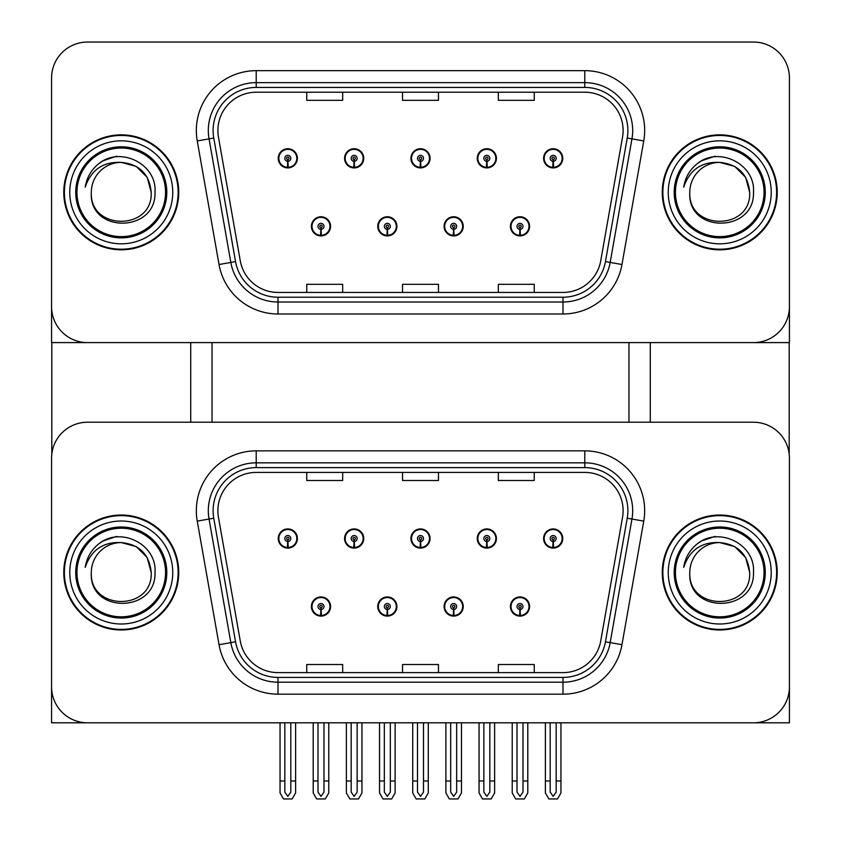 <?xml version="1.0" encoding="UTF-8"?>
<svg xmlns="http://www.w3.org/2000/svg" width="841" height="841" viewBox="0 0 841 841"><rect width="100%" height="100%" fill="white"/><g stroke="black" fill="none" stroke-linecap="round" stroke-linejoin="round"><path stroke-width="1.26" d="M311.412 606.519A9.577 9.577 0 0 0 320.989 616.106A9.577 9.577 0 0 0 330.576 606.519A9.577 9.577 0 0 0 320.989 596.942A9.577 9.577 0 0 0 311.412 606.519M377.756 606.519A9.577 9.577 0 0 0 387.333 616.106A9.577 9.577 0 0 0 396.91 606.519A9.577 9.577 0 0 0 387.333 596.942A9.577 9.577 0 0 0 377.756 606.519M444.09 606.519A9.577 9.577 0 0 0 453.667 616.106A9.577 9.577 0 0 0 463.244 606.519A9.577 9.577 0 0 0 453.667 596.942A9.577 9.577 0 0 0 444.09 606.519M477.257 538.503A9.577 9.577 0 0 0 486.834 548.09A9.577 9.577 0 0 0 496.421 538.503A9.577 9.577 0 0 0 486.834 528.926A9.577 9.577 0 0 0 477.257 538.503M410.923 538.503A9.577 9.577 0 0 0 420.5 548.09A9.577 9.577 0 0 0 430.077 538.503A9.577 9.577 0 0 0 420.5 528.926A9.577 9.577 0 0 0 410.923 538.503M344.579 538.503A9.577 9.577 0 0 0 354.166 548.09A9.577 9.577 0 0 0 363.743 538.503A9.577 9.577 0 0 0 354.166 528.926A9.577 9.577 0 0 0 344.579 538.503M278.245 538.503A9.577 9.577 0 0 0 287.822 548.09A9.577 9.577 0 0 0 297.399 538.503A9.577 9.577 0 0 0 287.822 528.926A9.577 9.577 0 0 0 278.245 538.503M510.424 606.519A9.577 9.577 0 0 0 520.011 616.106A9.577 9.577 0 0 0 529.588 606.519A9.577 9.577 0 0 0 520.011 596.942A9.577 9.577 0 0 0 510.424 606.519M543.601 538.503A9.577 9.577 0 0 0 553.178 548.09A9.577 9.577 0 0 0 562.755 538.503A9.577 9.577 0 0 0 553.178 528.926A9.577 9.577 0 0 0 543.601 538.503M789.426 722.797L789.426 458.156A35.921 35.921 0 0 0 753.504 422.235L87.496 422.235A35.921 35.921 0 0 0 51.574 458.156L51.574 722.797L789.426 722.797M628.973 342.602L628.973 422.235M212.027 342.602L212.027 422.235M311.412 226.334A9.577 9.577 0 0 0 320.989 235.911A9.577 9.577 0 0 0 330.576 226.334A9.577 9.577 0 0 0 320.989 216.757A9.577 9.577 0 0 0 311.412 226.334M377.756 226.334A9.577 9.577 0 0 0 387.333 235.911A9.577 9.577 0 0 0 396.91 226.334A9.577 9.577 0 0 0 387.333 216.757A9.577 9.577 0 0 0 377.756 226.334M444.09 226.334A9.577 9.577 0 0 0 453.667 235.911A9.577 9.577 0 0 0 463.244 226.334A9.577 9.577 0 0 0 453.667 216.757A9.577 9.577 0 0 0 444.09 226.334M477.257 158.318A9.577 9.577 0 0 0 486.834 167.906A9.577 9.577 0 0 0 496.421 158.318A9.577 9.577 0 0 0 486.834 148.741A9.577 9.577 0 0 0 477.257 158.318M410.923 158.318A9.577 9.577 0 0 0 420.5 167.906A9.577 9.577 0 0 0 430.077 158.318A9.577 9.577 0 0 0 420.5 148.741A9.577 9.577 0 0 0 410.923 158.318M344.579 158.318A9.577 9.577 0 0 0 354.166 167.906A9.577 9.577 0 0 0 363.743 158.318A9.577 9.577 0 0 0 354.166 148.741A9.577 9.577 0 0 0 344.579 158.318M278.245 158.318A9.577 9.577 0 0 0 287.822 167.906A9.577 9.577 0 0 0 297.399 158.318A9.577 9.577 0 0 0 287.822 148.741A9.577 9.577 0 0 0 278.245 158.318M510.424 226.334A9.577 9.577 0 0 0 520.011 235.911A9.577 9.577 0 0 0 529.588 226.334A9.577 9.577 0 0 0 520.011 216.757A9.577 9.577 0 0 0 510.424 226.334M543.601 158.318A9.577 9.577 0 0 0 553.178 167.906A9.577 9.577 0 0 0 562.755 158.318A9.577 9.577 0 0 0 553.178 148.741A9.577 9.577 0 0 0 543.601 158.318M789.426 342.602L789.426 77.971A35.921 35.921 0 0 0 753.504 42.05L87.496 42.05A35.921 35.921 0 0 0 51.574 77.971L51.574 342.602L789.426 342.602M63.779 572.511A57.472 57.472 0 0 0 121.262 629.993A57.472 57.472 0 0 0 178.734 572.511A57.472 57.472 0 0 0 121.262 515.039A57.472 57.472 0 0 0 63.779 572.511M662.266 572.511A57.472 57.472 0 0 0 719.738 629.993A57.472 57.472 0 0 0 777.221 572.511A57.472 57.472 0 0 0 719.738 515.039A57.472 57.472 0 0 0 662.266 572.511M217.893 510.729A38.318 38.318 0 0 1 256.211 472.411L584.789 472.411A38.318 38.318 0 0 1 622.529 517.383L600.737 640.958A38.318 38.318 0 0 1 562.997 672.621L278.003 672.621A38.318 38.318 0 0 1 240.263 640.958L218.471 517.383A38.318 38.318 0 0 1 217.893 510.729M213.099 510.729A43.112 43.112 0 0 0 213.761 518.214L235.554 641.788A43.112 43.112 0 0 0 278.003 677.415L562.997 677.415A43.112 43.112 0 0 0 605.446 641.788L627.239 518.214A43.112 43.112 0 0 0 584.789 467.617L256.211 467.617A43.112 43.112 0 0 0 213.099 510.729M197.246 521.126A59.869 59.869 0 0 1 256.211 450.86L584.789 450.86A59.869 59.869 0 0 1 643.754 521.126L621.962 644.7A59.869 59.869 0 0 1 562.997 694.172L278.003 694.172A59.869 59.869 0 0 1 219.038 644.7L197.246 521.126L209.041 519.044A47.895 47.895 0 0 1 256.211 462.834L584.789 462.834A47.895 47.895 0 0 1 631.959 519.044L610.167 642.619A47.895 47.895 0 0 1 562.997 682.198L278.003 682.198A47.895 47.895 0 0 1 230.833 642.619L209.041 519.044A47.895 47.895 0 0 1 208.316 510.729M753.504 422.235L87.496 422.235M51.574 458.156L51.574 686.866A35.921 35.921 0 0 0 87.496 722.797L753.504 722.797A35.921 35.921 0 0 0 789.426 686.866L789.426 458.156M402.534 472.411L402.534 480.516L438.466 480.516L438.466 472.411M306.744 472.411L306.744 480.516L342.665 480.516L342.665 472.411M498.335 472.411L498.335 480.516L534.256 480.516L534.256 472.411M438.466 672.621L438.466 664.516L402.534 664.516L402.534 672.621M342.665 672.621L342.665 664.516L306.744 664.516L306.744 672.621M534.256 672.621L534.256 664.516L498.335 664.516L498.335 672.621M63.779 192.326A57.472 57.472 0 0 0 121.262 249.809A57.472 57.472 0 0 0 178.734 192.326A57.472 57.472 0 0 0 121.262 134.854A57.472 57.472 0 0 0 63.779 192.326M662.266 192.326A57.472 57.472 0 0 0 719.738 249.809A57.472 57.472 0 0 0 777.221 192.326A57.472 57.472 0 0 0 719.738 134.854A57.472 57.472 0 0 0 662.266 192.326M217.893 130.544A38.318 38.318 0 0 1 256.211 92.226L584.789 92.226A38.318 38.318 0 0 1 622.529 137.199L600.737 260.773A38.318 38.318 0 0 1 562.997 292.437L278.003 292.437A38.318 38.318 0 0 1 240.263 260.773L218.471 137.199A38.318 38.318 0 0 1 217.893 130.544M213.099 130.544A43.112 43.112 0 0 0 213.761 138.029L235.554 261.604A43.112 43.112 0 0 0 278.003 297.22L562.997 297.22A43.112 43.112 0 0 0 605.446 261.604L627.239 138.029A43.112 43.112 0 0 0 584.789 87.432L256.211 87.432A43.112 43.112 0 0 0 213.099 130.544M197.246 140.941A59.869 59.869 0 0 1 256.211 70.665L584.789 70.665A59.869 59.869 0 0 1 643.754 140.941L621.962 264.516A59.869 59.869 0 0 1 562.997 313.987L278.003 313.987A59.869 59.869 0 0 1 219.038 264.516L197.246 140.941L209.041 138.86A47.895 47.895 0 0 1 256.211 82.639L584.789 82.639A47.895 47.895 0 0 1 631.959 138.86L610.167 262.434A47.895 47.895 0 0 1 562.997 302.014L278.003 302.014A47.895 47.895 0 0 1 230.833 262.434L209.041 138.86A47.895 47.895 0 0 1 208.316 130.544M753.504 42.05L87.496 42.05M51.574 77.971L51.574 306.681A35.921 35.921 0 0 0 87.496 342.602L753.504 342.602A35.921 35.921 0 0 0 789.426 306.681L789.426 77.971M402.534 92.226L402.534 100.331L438.466 100.331L438.466 92.226M306.744 92.226L306.744 100.331L342.665 100.331L342.665 92.226M498.335 92.226L498.335 100.331L534.256 100.331L534.256 92.226M438.466 292.437L438.466 284.321L402.534 284.321L402.534 292.437M342.665 292.437L342.665 284.321L306.744 284.321L306.744 292.437M534.256 292.437L534.256 284.321L498.335 284.321L498.335 292.437M522.997 722.797L522.997 792.106L520.011 796.374L517.015 792.106L517.015 780.984L512.222 780.984L512.222 792.958L515.68 798.95L524.332 798.95L527.791 792.958L527.791 722.797M519.875 609.515L519.612 615.496A8.978 8.978 0 0 1 511.023 606.519A8.978 8.978 0 0 1 520.011 597.541A8.978 8.978 0 0 1 528.989 606.519A8.978 8.978 0 0 1 520.4 615.496L520.137 609.515A2.996 2.996 0 0 0 522.997 606.519A2.996 2.996 0 0 0 520.011 603.533A2.996 2.996 0 0 0 517.015 606.519A2.996 2.996 0 0 0 519.875 609.515L519.959 607.717A1.198 1.198 0 0 1 518.813 606.519A1.198 1.198 0 0 1 520.011 605.32A1.198 1.198 0 0 1 521.199 606.519A1.198 1.198 0 0 1 520.064 607.717L520.137 609.515M529.283 608.916L528.663 608.916M528.663 604.122L529.283 604.122M511.349 608.916L510.729 608.916M510.729 604.122L511.349 604.122M512.222 722.797L512.222 780.984M517.015 722.797L517.015 780.984M522.997 780.984L527.791 780.984M556.174 722.797L556.174 792.106L553.178 796.374L550.182 792.106L550.182 780.984L545.388 780.984L545.388 792.958L548.847 798.95L557.499 798.95L560.958 792.958L560.958 722.797M553.042 541.499L552.789 547.48A8.978 8.978 0 0 1 544.19 538.503A8.978 8.978 0 0 1 553.178 529.525A8.978 8.978 0 0 1 562.156 538.503A8.978 8.978 0 0 1 553.567 547.48L553.304 541.499A2.996 2.996 0 0 0 556.174 538.503A2.996 2.996 0 0 0 553.178 535.517A2.996 2.996 0 0 0 550.182 538.503A2.996 2.996 0 0 0 553.042 541.499L553.126 539.701A1.198 1.198 0 0 1 551.98 538.503A1.198 1.198 0 0 1 553.178 537.315A1.198 1.198 0 0 1 554.377 538.503A1.198 1.198 0 0 1 553.231 539.701L553.304 541.499M562.45 540.9L561.83 540.9M561.83 536.116L562.45 536.116M544.516 540.9L543.896 540.9M543.896 536.116L544.516 536.116M545.388 722.797L545.388 780.984M550.182 722.797L550.182 780.984M556.174 780.984L560.958 780.984M519.875 229.33L519.612 235.312A8.978 8.978 0 0 1 511.023 226.334A8.978 8.978 0 0 1 520.011 217.356A8.978 8.978 0 0 1 528.989 226.334A8.978 8.978 0 0 1 520.4 235.312L520.137 229.33A2.996 2.996 0 0 0 522.997 226.334A2.996 2.996 0 0 0 520.011 223.338A2.996 2.996 0 0 0 517.015 226.334A2.996 2.996 0 0 0 519.875 229.33L519.959 227.533A1.198 1.198 0 0 1 518.813 226.334A1.198 1.198 0 0 1 520.011 225.136A1.198 1.198 0 0 1 521.199 226.334A1.198 1.198 0 0 1 520.064 227.533L520.137 229.33M529.283 228.731L528.663 228.731M528.663 223.937L529.283 223.937M511.349 228.731L510.729 228.731M510.729 223.937L511.349 223.937M553.042 161.314L552.789 167.296A8.978 8.978 0 0 1 544.19 158.318A8.978 8.978 0 0 1 553.178 149.341A8.978 8.978 0 0 1 562.156 158.318A8.978 8.978 0 0 1 553.567 167.296L553.304 161.314A2.996 2.996 0 0 0 556.174 158.318A2.996 2.996 0 0 0 553.178 155.333A2.996 2.996 0 0 0 550.182 158.318A2.996 2.996 0 0 0 553.042 161.314L553.126 159.517A1.198 1.198 0 0 1 551.98 158.318A1.198 1.198 0 0 1 553.178 157.12A1.198 1.198 0 0 1 554.377 158.318A1.198 1.198 0 0 1 553.231 159.517L553.304 161.314M562.45 160.715L561.83 160.715M561.83 155.921L562.45 155.921M544.516 160.715L543.896 160.715M543.896 155.921L544.516 155.921M486.708 161.314L486.445 167.296A8.978 8.978 0 0 1 477.856 158.318A8.978 8.978 0 0 1 486.834 149.341A8.978 8.978 0 0 1 495.822 158.318A8.978 8.978 0 0 1 487.233 167.296L486.971 161.314A2.996 2.996 0 0 0 489.83 158.318A2.996 2.996 0 0 0 486.834 155.333A2.996 2.996 0 0 0 483.848 158.318A2.996 2.996 0 0 0 486.708 161.314L486.781 159.517A1.198 1.198 0 0 1 485.635 158.318A1.198 1.198 0 0 1 486.834 157.12A1.198 1.198 0 0 1 488.032 158.318A1.198 1.198 0 0 1 486.886 159.517L486.971 161.314M496.116 160.715L495.496 160.715M495.496 155.921L496.116 155.921M478.182 160.715L477.562 160.715M477.562 155.921L478.182 155.921M420.374 161.314L420.111 167.296A8.978 8.978 0 0 1 411.522 158.318A8.978 8.978 0 0 1 420.5 149.341A8.978 8.978 0 0 1 429.478 158.318A8.978 8.978 0 0 1 420.889 167.296L420.626 161.314A2.996 2.996 0 0 0 423.496 158.318A2.996 2.996 0 0 0 420.5 155.333A2.996 2.996 0 0 0 417.504 158.318A2.996 2.996 0 0 0 420.374 161.314L420.447 159.517A1.198 1.198 0 0 1 419.302 158.318A1.198 1.198 0 0 1 420.5 157.12A1.198 1.198 0 0 1 421.698 158.318A1.198 1.198 0 0 1 420.553 159.517L420.626 161.314M429.772 160.715L429.152 160.715M429.152 155.921L429.772 155.921M411.848 160.715L411.228 160.715M411.228 155.921L411.848 155.921M354.029 161.314L353.767 167.296A8.978 8.978 0 0 1 345.178 158.318A8.978 8.978 0 0 1 354.166 149.341A8.978 8.978 0 0 1 363.144 158.318A8.978 8.978 0 0 1 354.555 167.296L354.292 161.314A2.996 2.996 0 0 0 357.152 158.318A2.996 2.996 0 0 0 354.166 155.333A2.996 2.996 0 0 0 351.17 158.318A2.996 2.996 0 0 0 354.029 161.314L354.114 159.517A1.198 1.198 0 0 1 352.968 158.318A1.198 1.198 0 0 1 354.166 157.12A1.198 1.198 0 0 1 355.365 158.318A1.198 1.198 0 0 1 354.219 159.517L354.292 161.314M363.438 160.715L362.818 160.715M362.818 155.921L363.438 155.921M345.504 160.715L344.884 160.715M344.884 155.921L345.504 155.921M287.696 161.314L287.433 167.296A8.978 8.978 0 0 1 278.844 158.318A8.978 8.978 0 0 1 287.822 149.341A8.978 8.978 0 0 1 296.81 158.318A8.978 8.978 0 0 1 288.211 167.296L287.958 161.314A2.996 2.996 0 0 0 290.818 158.318A2.996 2.996 0 0 0 287.822 155.333A2.996 2.996 0 0 0 284.826 158.318A2.996 2.996 0 0 0 287.696 161.314L287.769 159.517A1.198 1.198 0 0 1 286.623 158.318A1.198 1.198 0 0 1 287.822 157.12A1.198 1.198 0 0 1 289.02 158.318A1.198 1.198 0 0 1 287.874 159.517L287.958 161.314M297.104 160.715L296.484 160.715M296.484 155.921L297.104 155.921M279.17 160.715L278.55 160.715M278.55 155.921L279.17 155.921M489.83 722.797L489.83 792.106L486.834 796.374L483.848 792.106L483.848 780.984L479.055 780.984L479.055 792.958L482.513 798.95L491.165 798.95L494.624 792.958L494.624 722.797M486.708 541.499L486.445 547.48A8.978 8.978 0 0 1 477.856 538.503A8.978 8.978 0 0 1 486.834 529.525A8.978 8.978 0 0 1 495.822 538.503A8.978 8.978 0 0 1 487.233 547.48L486.971 541.499A2.996 2.996 0 0 0 489.83 538.503A2.996 2.996 0 0 0 486.834 535.517A2.996 2.996 0 0 0 483.848 538.503A2.996 2.996 0 0 0 486.708 541.499L486.781 539.701A1.198 1.198 0 0 1 485.635 538.503A1.198 1.198 0 0 1 486.834 537.315A1.198 1.198 0 0 1 488.032 538.503A1.198 1.198 0 0 1 486.886 539.701L486.971 541.499M496.116 540.9L495.496 540.9M495.496 536.116L496.116 536.116M478.182 540.9L477.562 540.9M477.562 536.116L478.182 536.116M479.055 722.797L479.055 780.984M483.848 722.797L483.848 780.984M489.83 780.984L494.624 780.984M423.496 722.797L423.496 792.106L420.5 796.374L417.504 792.106L417.504 780.984L412.721 780.984L412.721 792.958L416.169 798.95L424.831 798.95L428.279 792.958L428.279 722.797M420.374 541.499L420.111 547.48A8.978 8.978 0 0 1 411.522 538.503A8.978 8.978 0 0 1 420.5 529.525A8.978 8.978 0 0 1 429.478 538.503A8.978 8.978 0 0 1 420.889 547.48L420.626 541.499A2.996 2.996 0 0 0 423.496 538.503A2.996 2.996 0 0 0 420.5 535.517A2.996 2.996 0 0 0 417.504 538.503A2.996 2.996 0 0 0 420.374 541.499L420.447 539.701A1.198 1.198 0 0 1 419.302 538.503A1.198 1.198 0 0 1 420.5 537.315A1.198 1.198 0 0 1 421.698 538.503A1.198 1.198 0 0 1 420.553 539.701L420.626 541.499M429.772 540.9L429.152 540.9M429.152 536.116L429.772 536.116M411.848 540.9L411.228 540.9M411.228 536.116L411.848 536.116M412.721 722.797L412.721 780.984M417.504 722.797L417.504 780.984M423.496 780.984L428.279 780.984M357.152 722.797L357.152 792.106L354.166 796.374L351.17 792.106L351.17 780.984L346.376 780.984L346.376 792.958L349.835 798.95L358.487 798.95L361.945 792.958L361.945 722.797M354.029 541.499L353.767 547.48A8.978 8.978 0 0 1 345.178 538.503A8.978 8.978 0 0 1 354.166 529.525A8.978 8.978 0 0 1 363.144 538.503A8.978 8.978 0 0 1 354.555 547.48L354.292 541.499A2.996 2.996 0 0 0 357.152 538.503A2.996 2.996 0 0 0 354.166 535.517A2.996 2.996 0 0 0 351.17 538.503A2.996 2.996 0 0 0 354.029 541.499L354.114 539.701A1.198 1.198 0 0 1 352.968 538.503A1.198 1.198 0 0 1 354.166 537.315A1.198 1.198 0 0 1 355.365 538.503A1.198 1.198 0 0 1 354.219 539.701L354.292 541.499M363.438 540.9L362.818 540.9M362.818 536.116L363.438 536.116M345.504 540.9L344.884 540.9M344.884 536.116L345.504 536.116M346.376 722.797L346.376 780.984M351.17 722.797L351.17 780.984M357.152 780.984L361.945 780.984M290.818 722.797L290.818 792.106L287.822 796.374L284.826 792.106L284.826 780.984L280.042 780.984L280.042 792.958L283.501 798.95L292.153 798.95L295.611 792.958L295.611 722.797M287.696 541.499L287.433 547.48A8.978 8.978 0 0 1 278.844 538.503A8.978 8.978 0 0 1 287.822 529.525A8.978 8.978 0 0 1 296.81 538.503A8.978 8.978 0 0 1 288.211 547.48L287.958 541.499A2.996 2.996 0 0 0 290.818 538.503A2.996 2.996 0 0 0 287.822 535.517A2.996 2.996 0 0 0 284.826 538.503A2.996 2.996 0 0 0 287.696 541.499L287.769 539.701A1.198 1.198 0 0 1 286.623 538.503A1.198 1.198 0 0 1 287.822 537.315A1.198 1.198 0 0 1 289.02 538.503A1.198 1.198 0 0 1 287.874 539.701L287.958 541.499M297.104 540.9L296.484 540.9M296.484 536.116L297.104 536.116M279.17 540.9L278.55 540.9M278.55 536.116L279.17 536.116M280.042 722.797L280.042 780.984M284.826 722.797L284.826 780.984M290.818 780.984L295.611 780.984M456.663 722.797L456.663 792.106L453.667 796.374L450.671 792.106L450.671 780.984L445.888 780.984L445.888 792.958L449.346 798.95L457.998 798.95L461.457 792.958L461.457 722.797M453.541 609.515L453.278 615.496A8.978 8.978 0 0 1 444.689 606.519A8.978 8.978 0 0 1 453.667 597.541A8.978 8.978 0 0 1 462.645 606.519A8.978 8.978 0 0 1 454.056 615.496L453.804 609.515A2.996 2.996 0 0 0 456.663 606.519A2.996 2.996 0 0 0 453.667 603.533A2.996 2.996 0 0 0 450.671 606.519A2.996 2.996 0 0 0 453.541 609.515L453.614 607.717A1.198 1.198 0 0 1 452.469 606.519A1.198 1.198 0 0 1 453.667 605.32A1.198 1.198 0 0 1 454.865 606.519A1.198 1.198 0 0 1 453.72 607.717L453.804 609.515M462.949 608.916L462.329 608.916M462.329 604.122L462.949 604.122M445.015 608.916L444.395 608.916M444.395 604.122L445.015 604.122M445.888 722.797L445.888 780.984M450.671 722.797L450.671 780.984M456.663 780.984L461.457 780.984M390.329 722.797L390.329 792.106L387.333 796.374L384.337 792.106L384.337 780.984L379.543 780.984L379.543 792.958L383.002 798.95L391.654 798.95L395.112 792.958L395.112 722.797M387.196 609.515L386.944 615.496A8.978 8.978 0 0 1 378.355 606.519A8.978 8.978 0 0 1 387.333 597.541A8.978 8.978 0 0 1 396.311 606.519A8.978 8.978 0 0 1 387.722 615.496L387.459 609.515A2.996 2.996 0 0 0 390.329 606.519A2.996 2.996 0 0 0 387.333 603.533A2.996 2.996 0 0 0 384.337 606.519A2.996 2.996 0 0 0 387.196 609.515L387.28 607.717A1.198 1.198 0 0 1 386.135 606.519A1.198 1.198 0 0 1 387.333 605.32A1.198 1.198 0 0 1 388.531 606.519A1.198 1.198 0 0 1 387.386 607.717L387.459 609.515M396.605 608.916L395.985 608.916M395.985 604.122L396.605 604.122M378.671 608.916L378.051 608.916M378.051 604.122L378.671 604.122M379.543 722.797L379.543 780.984M384.337 722.797L384.337 780.984M390.329 780.984L395.112 780.984M323.985 722.797L323.985 792.106L320.989 796.374L318.003 792.106L318.003 780.984L313.209 780.984L313.209 792.958L316.668 798.95L325.32 798.95L328.778 792.958L328.778 722.797M320.863 609.515L320.6 615.496A8.978 8.978 0 0 1 312.011 606.519A8.978 8.978 0 0 1 320.989 597.541A8.978 8.978 0 0 1 329.977 606.519A8.978 8.978 0 0 1 321.388 615.496L321.125 609.515A2.996 2.996 0 0 0 323.985 606.519A2.996 2.996 0 0 0 320.989 603.533A2.996 2.996 0 0 0 318.003 606.519A2.996 2.996 0 0 0 320.863 609.515L320.936 607.717A1.198 1.198 0 0 1 319.801 606.519A1.198 1.198 0 0 1 320.989 605.32A1.198 1.198 0 0 1 322.187 606.519A1.198 1.198 0 0 1 321.041 607.717L321.125 609.515M330.271 608.916L329.651 608.916M329.651 604.122L330.271 604.122M312.337 608.916L311.717 608.916M311.717 604.122L312.337 604.122M313.209 722.797L313.209 780.984M318.003 722.797L318.003 780.984M323.985 780.984L328.778 780.984M453.541 229.33L453.278 235.312A8.978 8.978 0 0 1 444.689 226.334A8.978 8.978 0 0 1 453.667 217.356A8.978 8.978 0 0 1 462.645 226.334A8.978 8.978 0 0 1 454.056 235.312L453.804 229.33A2.996 2.996 0 0 0 456.663 226.334A2.996 2.996 0 0 0 453.667 223.338A2.996 2.996 0 0 0 450.671 226.334A2.996 2.996 0 0 0 453.541 229.33L453.614 227.533A1.198 1.198 0 0 1 452.469 226.334A1.198 1.198 0 0 1 453.667 225.136A1.198 1.198 0 0 1 454.865 226.334A1.198 1.198 0 0 1 453.72 227.533L453.804 229.33M462.949 228.731L462.329 228.731M462.329 223.937L462.949 223.937M445.015 228.731L444.395 228.731M444.395 223.937L445.015 223.937M387.196 229.33L386.944 235.312A8.978 8.978 0 0 1 378.355 226.334A8.978 8.978 0 0 1 387.333 217.356A8.978 8.978 0 0 1 396.311 226.334A8.978 8.978 0 0 1 387.722 235.312L387.459 229.33A2.996 2.996 0 0 0 390.329 226.334A2.996 2.996 0 0 0 387.333 223.338A2.996 2.996 0 0 0 384.337 226.334A2.996 2.996 0 0 0 387.196 229.33L387.28 227.533A1.198 1.198 0 0 1 386.135 226.334A1.198 1.198 0 0 1 387.333 225.136A1.198 1.198 0 0 1 388.531 226.334A1.198 1.198 0 0 1 387.386 227.533L387.459 229.33M396.605 228.731L395.985 228.731M395.985 223.937L396.605 223.937M378.671 228.731L378.051 228.731M378.051 223.937L378.671 223.937M320.863 229.33L320.6 235.312A8.978 8.978 0 0 1 312.011 226.334A8.978 8.978 0 0 1 320.989 217.356A8.978 8.978 0 0 1 329.977 226.334A8.978 8.978 0 0 1 321.388 235.312L321.125 229.33A2.996 2.996 0 0 0 323.985 226.334A2.996 2.996 0 0 0 320.989 223.338A2.996 2.996 0 0 0 318.003 226.334A2.996 2.996 0 0 0 320.863 229.33L320.936 227.533A1.198 1.198 0 0 1 319.801 226.334A1.198 1.198 0 0 1 320.989 225.136A1.198 1.198 0 0 1 322.187 226.334A1.198 1.198 0 0 1 321.041 227.533L321.125 229.33M330.271 228.731L329.651 228.731M329.651 223.937L330.271 223.937M312.337 228.731L311.717 228.731M311.717 223.937L312.337 223.937M51.806 342.602L51.806 454.014M190.707 342.602L190.707 422.235M650.293 342.602L650.293 422.235M789.194 342.602L789.194 454.014M165.561 572.511A44.31 44.31 0 0 1 121.262 616.821A44.31 44.31 0 0 1 76.952 572.511A44.31 44.31 0 0 1 121.262 528.211A44.31 44.31 0 0 1 165.561 572.511M64.379 572.511A56.883 56.883 0 0 1 121.262 515.638A56.883 56.883 0 0 1 178.134 572.511A56.883 56.883 0 0 1 121.262 629.394A56.883 56.883 0 0 1 64.379 572.511M121.262 542.582C103.138 541.72 91.122 549.982 85.204 567.37C86.728 557.699 91.301 549.825 98.923 543.749C120.526 526.098 157.214 544.337 154.996 572.511C156.384 613.142 88.673 614.088 91.322 572.511C89.493 611.134 153.03 611.134 151.201 572.511C153.03 611.134 89.493 611.134 91.322 572.511C89.493 611.134 153.03 611.134 151.201 572.511C153.03 611.134 89.493 611.134 91.322 572.511C89.493 611.134 153.03 611.134 151.201 572.511C153.03 611.134 89.493 611.134 91.322 572.511A29.94 29.94 0 0 1 121.262 542.582L136.231 546.587L147.186 557.551L151.201 572.511L147.186 557.551L136.231 546.587L121.262 542.582L136.231 546.587L147.186 557.551L151.201 572.511L147.186 557.551L136.231 546.587L121.262 542.582C139.438 544.348 149.425 554.335 151.201 572.511M98.891 543.78L103.054 540.973L116.626 536.39M764.048 192.326A44.31 44.31 0 0 1 719.738 236.636A44.31 44.31 0 0 1 675.439 192.326A44.31 44.31 0 0 1 719.738 148.027A44.31 44.31 0 0 1 764.048 192.326M662.866 192.326A56.883 56.883 0 0 1 719.738 135.454A56.883 56.883 0 0 1 776.621 192.326A56.883 56.883 0 0 1 719.738 249.209A56.883 56.883 0 0 1 662.866 192.326M719.738 162.397C701.615 161.535 689.599 169.798 683.691 187.186C685.205 177.514 689.778 169.64 697.41 163.564C719.013 145.914 755.691 164.153 753.473 192.326C754.861 232.957 687.15 233.903 689.799 192.326C687.97 230.949 751.507 230.949 749.678 192.326C751.507 230.949 687.97 230.949 689.799 192.326C687.97 230.949 751.507 230.949 749.678 192.326C751.507 230.949 687.97 230.949 689.799 192.326C687.97 230.949 751.507 230.949 749.678 192.326L745.662 177.356L734.708 166.402L719.738 162.397L734.708 166.402L745.662 177.356L749.678 192.326L745.662 177.356L734.708 166.402L719.738 162.397L734.708 166.402L745.662 177.356L749.678 192.326C747.901 174.14 737.925 164.163 719.738 162.397A29.94 29.94 0 0 0 689.799 192.326M697.368 163.596L701.531 160.789L715.102 156.205M764.048 572.511A44.31 44.31 0 0 1 719.738 616.821A44.31 44.31 0 0 1 675.439 572.511A44.31 44.31 0 0 1 719.738 528.211A44.31 44.31 0 0 1 764.048 572.511M662.866 572.511A56.883 56.883 0 0 1 719.738 515.638A56.883 56.883 0 0 1 776.621 572.511A56.883 56.883 0 0 1 719.738 629.394A56.883 56.883 0 0 1 662.866 572.511M719.738 542.582C701.615 541.72 689.599 549.982 683.691 567.37C685.205 557.699 689.778 549.825 697.41 543.749C719.013 526.098 755.691 544.337 753.473 572.511C754.861 613.142 687.15 614.088 689.799 572.511C687.97 611.134 751.507 611.134 749.678 572.511C751.507 611.134 687.97 611.134 689.799 572.511C687.97 611.134 751.507 611.134 749.678 572.511C751.507 611.134 687.97 611.134 689.799 572.511C687.97 611.134 751.507 611.134 749.678 572.511L745.662 557.551L734.708 546.587L719.738 542.582L734.708 546.587L745.662 557.551L749.678 572.511L745.662 557.551L734.708 546.587L719.738 542.582L734.708 546.587L745.662 557.551L749.678 572.511C747.901 554.335 737.925 544.348 719.738 542.582A29.94 29.94 0 0 0 689.799 572.511M697.368 543.78L701.531 540.973L715.102 536.39M165.561 192.326A44.31 44.31 0 0 1 121.262 236.636A44.31 44.31 0 0 1 76.952 192.326A44.31 44.31 0 0 1 121.262 148.027A44.31 44.31 0 0 1 165.561 192.326M64.379 192.326A56.883 56.883 0 0 1 121.262 135.454A56.883 56.883 0 0 1 178.134 192.326A56.883 56.883 0 0 1 121.262 249.209A56.883 56.883 0 0 1 64.379 192.326M121.262 162.397C103.138 161.535 91.122 169.798 85.204 187.186C86.728 177.514 91.301 169.64 98.923 163.564C120.526 145.914 157.214 164.153 154.996 192.326C156.384 232.957 88.673 233.903 91.322 192.326C89.493 230.949 153.03 230.949 151.201 192.326C153.03 230.949 89.493 230.949 91.322 192.326C89.493 230.949 153.03 230.949 151.201 192.326C153.03 230.949 89.493 230.949 91.322 192.326C89.493 230.949 153.03 230.949 151.201 192.326C153.03 230.949 89.493 230.949 91.322 192.326A29.94 29.94 0 0 1 121.262 162.397L136.231 166.402L147.186 177.356L151.201 192.326L147.186 177.356L136.231 166.402L121.262 162.397L136.231 166.402L147.186 177.356L151.201 192.326L147.186 177.356L136.231 166.402L121.262 162.397C139.438 164.163 149.425 174.14 151.201 192.326M98.891 163.596L103.054 160.789L116.626 156.205M584.789 450.86L584.789 467.617M209.041 519.044L213.761 518.214M278.003 694.172L278.003 677.415M562.997 677.415L562.997 694.172M605.446 641.788L621.962 644.7M219.038 644.7L235.554 641.788M627.239 518.214L643.754 521.126M256.211 450.86L256.211 467.617M584.789 70.665L584.789 87.432M209.041 138.86L213.761 138.029M278.003 313.987L278.003 297.22M562.997 297.22L562.997 313.987M605.446 261.604L621.962 264.516M219.038 264.516L235.554 261.604M627.239 138.029L643.754 140.941M256.211 70.665L256.211 87.432M519.612 615.496A8.978 8.978 0 0 1 511.023 606.519M552.789 547.48A8.978 8.978 0 0 1 544.19 538.503M519.612 235.312A8.978 8.978 0 0 1 511.023 226.334M552.789 167.296A8.978 8.978 0 0 1 544.19 158.318M486.445 167.296A8.978 8.978 0 0 1 477.856 158.318M420.111 167.296A8.978 8.978 0 0 1 411.522 158.318M353.767 167.296A8.978 8.978 0 0 1 345.178 158.318M287.433 167.296A8.978 8.978 0 0 1 278.844 158.318M486.445 547.48A8.978 8.978 0 0 1 477.856 538.503M420.111 547.48A8.978 8.978 0 0 1 411.522 538.503M353.767 547.48A8.978 8.978 0 0 1 345.178 538.503M287.433 547.48A8.978 8.978 0 0 1 278.844 538.503M453.278 615.496A8.978 8.978 0 0 1 444.689 606.519M386.944 615.496A8.978 8.978 0 0 1 378.355 606.519M320.6 615.496A8.978 8.978 0 0 1 312.011 606.519M453.278 235.312A8.978 8.978 0 0 1 444.689 226.334M386.944 235.312A8.978 8.978 0 0 1 378.355 226.334M320.6 235.312A8.978 8.978 0 0 1 312.011 226.334M166.791 572.511A45.53 45.53 0 0 1 121.262 618.051A45.53 45.53 0 0 1 75.732 572.511A45.53 45.53 0 0 1 121.262 526.981A45.53 45.53 0 0 1 166.791 572.511M69.771 572.511A51.49 51.49 0 0 1 121.262 521.021A51.49 51.49 0 0 1 172.752 572.511A51.49 51.49 0 0 1 121.262 624.001A51.49 51.49 0 0 1 69.771 572.511M765.268 192.326A45.53 45.53 0 0 1 719.738 237.866A45.53 45.53 0 0 1 674.209 192.326A45.53 45.53 0 0 1 719.738 146.797A45.53 45.53 0 0 1 765.268 192.326M668.248 192.326A51.49 51.49 0 0 1 719.738 140.836A51.49 51.49 0 0 1 771.229 192.326A51.49 51.49 0 0 1 719.738 243.816A51.49 51.49 0 0 1 668.248 192.326M765.268 572.511A45.53 45.53 0 0 1 719.738 618.051A45.53 45.53 0 0 1 674.209 572.511A45.53 45.53 0 0 1 719.738 526.981A45.53 45.53 0 0 1 765.268 572.511M668.248 572.511A51.49 51.49 0 0 1 719.738 521.021A51.49 51.49 0 0 1 771.229 572.511A51.49 51.49 0 0 1 719.738 624.001A51.49 51.49 0 0 1 668.248 572.511M166.791 192.326A45.53 45.53 0 0 1 121.262 237.866A45.53 45.53 0 0 1 75.732 192.326A45.53 45.53 0 0 1 121.262 146.797A45.53 45.53 0 0 1 166.791 192.326M69.771 192.326A51.49 51.49 0 0 1 121.262 140.836A51.49 51.49 0 0 1 172.752 192.326A51.49 51.49 0 0 1 121.262 243.816A51.49 51.49 0 0 1 69.771 192.326"/></g></svg>
